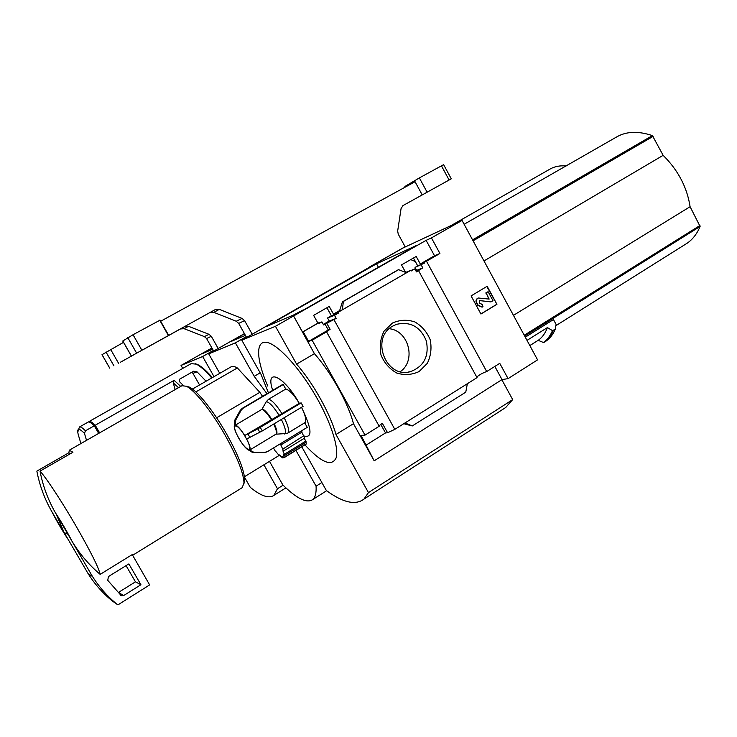 <?xml version="1.0" encoding="UTF-8"?>
<svg xmlns="http://www.w3.org/2000/svg" width="737" height="737" viewBox="0 0 737 737"><rect width="100%" height="100%" fill="white"/><g stroke="black" fill="none" stroke-linecap="round" stroke-linejoin="round"><path stroke-width="1.11" d="M195.425 357.288L181.044 365.432L182.748 368.417M211.906 347.956L195.425 357.279M191.159 363.645L196.263 364.142C200.317 366.105 205.476 370.72 211.74 377.961M99.633 432.849L95.239 425.231C92.171 422.227 90.098 421.011 89.02 421.573L88.597 421.979M95.239 425.231L174.116 380.329L173.195 382.816L175.194 389.587M183.255 385.396L179.625 381.794L179.644 379.159L193.619 371.218L197.065 371.844L206.074 381.222M88.035 422.126L88.081 422.108C89.149 421.546 91.213 422.771 94.281 425.783L85.455 430.804L84.469 433.393L86.524 440.348M95.893 428.575L96.731 428.096L99.504 432.914M212.643 349.264L201.708 353.898L211.98 348.085M213.315 350.462L202.638 356.515L181.044 365.432M214.034 376.644L202.638 356.515M244.518 477.198L250.276 487.341C261.027 496.084 268.885 498.774 273.869 495.393L277.462 488.732L263.91 464.789M283.109 485.195L277.462 488.732M195.323 363.737L197.599 364.529C201.487 366.418 206.415 370.775 212.376 377.593M80.932 443.554L78.306 434.839C76.62 428.04 78.666 427.561 84.469 433.393M98.666 433.393L94.281 425.783M95.755 428.335L96.731 428.096M191.629 372.332L192.956 373.337L199.561 384.972M223.523 345.469L208.718 353.861L219.746 373.355M244.426 333.603L223.514 345.46M195.839 391.918L237.36 367.956C234.615 366.381 232.514 366.013 231.059 366.842L192.449 389.062M517.54 187.659L451.201 225.504M566.145 165.954C560 165.429 554.648 166.451 550.106 169.022L518.894 186.83M494.84 366.427L502.017 379.592L508.079 378.634L537.568 359.859L462.044 220.437L403.314 247.853L376.552 263.072L401.407 248.83M71.802 540.875L55.432 512.805C61.77 522.533 67.224 531.893 71.802 540.875C79.384 553.625 88.845 564.791 100.158 574.372L132.236 554.592L149.648 584.911L118.602 604.451L117.192 604.395C107.473 596.473 99.228 587.159 92.438 576.435L66.874 532.427M55.432 512.805C48.006 499.815 42.866 485.923 40.019 471.127C46.053 477.594 61.328 500.736 75.294 524.781C90.476 551.193 98.767 567.72 100.158 574.372M245.43 335.381L230.543 341.692L244.518 333.76M246.176 336.717L235.389 342.852L208.718 353.861M260.179 372.848L254.228 376.321L235.389 342.852M269.493 461.362L282.796 484.882C296.707 498.599 306.656 503.509 312.645 499.612C315.298 497.457 316.44 492.979 316.081 486.19L295.933 450.39M321.866 482.542L316.081 486.19M266.987 393.724L254.228 376.321M216.623 417.787L259.839 392.324L237.36 367.956M259.839 392.324L262.547 396.349M67.767 538.94C61.659 529.534 56.353 520.433 51.839 511.644L67.767 538.94M40.019 471.127L72.935 452.232L69.278 450.224L68.9 452.748L36.85 471.118C39.623 485.499 44.616 499.013 51.839 511.644M69.278 450.224L181.91 385.737L186.295 386.234C194.55 389.956 211.712 411.403 225.209 435.346C237.342 457.272 243.606 473.182 244.011 483.085L242.105 487.728M186.479 386.28L189.317 387.091C197.295 390.684 213.776 411.246 226.701 434.194C238.327 455.199 244.325 470.482 244.702 480.027L244.002 483.398M68.9 452.748L69.683 454.103M112.42 601.07L112.291 600.968C102.811 593.248 94.76 584.165 88.154 573.718L92.438 576.435M88.154 573.718L64.156 532.584L67.822 534.224M107.749 580.332L108.44 576.555L128.864 563.916L140.933 584.727L123.623 595.588L121.384 595.809L107.749 580.332M126.064 565.648L135.461 581.834L118.27 592.566M135.461 581.834L140.933 584.727M64.156 532.584L56.196 514.122M213.656 351.061L206.572 338.523L204.352 336.588L184.13 328.702L180.51 328.932L184.83 326.528L142.987 349.651M184.83 326.528L188.506 326.298L209.041 334.331L211.307 336.302L218.189 348.5M143.015 349.697L180.51 328.932M123.53 342.355L101.992 354.69L109.712 368.159M120.26 362.318L134.724 354.294L120.26 362.318M415.382 261.552L410.739 259.608M376.515 263.809L417.142 245.163L298.043 313.105L266.103 326.629L376.515 263.809L378.431 267.245M413.485 258.024L417.713 265.891L415.051 267.43L416.635 270.378L415.871 270.82M326.942 307.716L331.355 315.777L327.55 317.979L329.209 321L323.313 324.418M339.969 310.369L333.483 314.119L329.209 306.417L313.612 315.372L317.914 323.11L302.52 332L293.584 315.98L426.124 240.354L434.526 255.757L420.302 263.975L416.202 256.467L401.499 264.905L405.59 272.368M417.713 265.891L424.752 262.962L424.374 262.271L420.302 263.975M415.051 267.43L424.752 262.962M416.635 270.378L422.78 267.872L421.149 264.896M422.78 267.872L416.46 271.898L414.82 268.894L411.154 271.013L410.776 270.322L405.719 272.414M410.887 270.516L414.82 268.894M318.771 323.064L321.903 321.885L323.598 324.934L325.026 324.105L328.278 329.964L308.61 341.406L303.22 331.742L318.642 322.834L319.038 323.543L321.903 321.885M318.642 322.834L317.914 323.11M331.355 315.777L338.357 313.105L334.497 315.335L336.201 318.402L325.026 324.105M333.483 314.119L337.961 312.396L338.357 313.105M327.55 317.979L334.497 315.335M329.209 321L336.201 318.402M337.961 312.396L410.776 270.322M343.359 301.461L342.069 302.87L339.536 310.95L342.364 309.853L343.359 301.461L398.606 269.678L406.584 272.745M302.52 332L303.22 331.742M392.416 323.046L384.032 331.217C380.347 338.651 379.343 346.593 381.011 355.041C384.318 362.982 389.56 368.979 396.746 373.042C404.493 375.4 411.955 374.893 419.123 371.54L427.34 363.304C430.905 355.907 431.854 348.057 430.196 339.748C426.953 331.936 421.813 325.975 414.756 321.885C407.1 319.425 399.657 319.812 392.416 323.046M418.561 270.672L477.042 377.62L394.82 429.349L333.972 319.692M376.598 263.155L241.81 340.199L261.027 374.359L268.443 392.867M378.975 425.866L382.3 423.25L387.579 432.757L394.82 429.349M308.61 341.406L312.138 340.218L365.027 435.116L379.196 426.262L326.473 331.705L330.112 329.319L326.85 323.432M328.278 329.964L330.112 329.319M476.747 377.077C479.345 374.801 482.661 372.95 486.706 371.54L426.493 261.239L424.374 262.271M426.493 261.239L439.925 253.482L431.44 237.904L462.044 220.437M434.526 255.757L439.925 253.482M237.627 436.184L237.71 436.286C234.679 430.334 233.638 426.64 234.587 425.194L234.744 420.228L240.253 410.352L242.123 408.418L282.142 384.769L283.22 384.511L285.772 389.062C289.383 389.919 293.897 394.682 299.323 403.36L301.157 402.899L303.091 406.354L262.271 430.942L246.674 438.994C249.742 445.074 250.755 448.769 249.705 450.067L275.924 434.185L287.117 433.476L304.897 422.706C306.703 420.726 305.569 415.594 301.516 407.303C312.037 429.155 312.728 438.681 303.598 435.88L301.811 432.195M272.718 390.334C264.804 367.293 283.432 375.345 299.333 403.351L244.702 435.512C240.925 429.496 237.867 426.014 235.536 425.056L261.921 409.348L266.37 401.554C269.687 402.494 273.943 407.11 279.111 415.392M301.461 430.887L302.05 432.048L280.852 444.991L280.244 443.831M249.705 450.067L253.97 452.371L265.025 452.288L267.577 451.56L307.255 427.349L304.713 422.817M303.598 435.88L282.75 449.137L280.852 444.991M282.75 449.137L283.459 451.035L304.722 437.999L303.911 436.175M304.123 438.358L305.892 441.048L284.353 454.287L282.87 450.804L283.459 451.035M284.353 454.287L284.51 455.577L306.233 442.218L305.892 441.048M306.177 444.079L283.828 457.843L306.352 443.766L284.242 457.373L283.358 454.757L284.51 455.577M304.906 444.872C321.341 462.624 331.742 466.972 336.118 457.926C339.167 448.078 330.913 422.218 315.814 396.119C298.835 366.658 276.707 343.166 266.039 342.263C255.242 341.139 256.633 360.669 267.78 386.087M464.117 224.278L616.998 136.75C626.634 131.306 638.435 130.928 652.411 135.608L663.143 155.341C678.123 170.219 687.105 187.345 690.099 206.701L700.095 226.471C697.064 233.712 692.798 239.258 687.299 243.118L684.535 244.85M581.382 157.23L583.216 156.097M525.288 337.187L553.469 319.554L556.103 324.446L555.191 329.273C553.063 334.257 550.18 338.08 546.541 340.752L543.381 342.484L538.194 340.328L529.839 345.589M527.019 340.374L547.398 327.597L552.483 330.627C550.281 335.851 547.25 339.803 543.381 342.484M555.191 329.273L552.483 330.627M547.398 327.597C545.362 333.096 542.432 337.251 538.59 340.043L538.194 340.328M312.138 340.218L326.666 331.761M365.027 435.116L361.047 435.438L374.129 460.745L353.465 423.692L335.971 434.508C330.434 413.991 313.078 382.908 296.606 364.133L275.445 326.307L241.81 340.199M353.465 423.692C348.223 403.13 331.014 372.213 314.413 353.677L293.584 315.98M387.579 432.757L385.506 432.932L366.353 444.964M508.079 378.634L499.75 363.332L486.706 371.54M397.74 270.046L398.606 269.678M403.784 423.711L412.269 425.958L405 422.946M412.269 425.958L465.756 392.167L467.359 383.71M471.081 295.906L480.939 314.026L496.931 304.307L487.157 286.278L471.081 295.906M426.124 240.354L431.44 237.904M293.427 316.044L275.445 326.307M502.017 379.592L374.313 460.736M314.413 353.677L296.606 364.133M301.765 446.797L326.362 490.538C342.972 502.662 355.51 505.518 363.958 499.106L368.472 492.602L335.971 434.508M501.105 410.472L505.711 407.506L512.676 399.601L501.833 379.702M512.676 399.601L368.472 492.602M400.311 371.641C416.488 360.577 408.749 330.581 389.247 328.711M392.793 326.086C369.919 338.108 386.188 379.325 410.702 371.559C424.051 366.28 429.266 356.082 426.345 340.945C420.422 326.74 410.472 321.212 396.478 324.354L392.793 326.086M486.807 286.481L496.931 304.307M488.898 299.084L486.107 292.893L489.156 299.093L478.331 298.006C476.452 298.992 475.945 300.576 476.821 302.76L478.138 305.192L482.367 307.053L483.002 306.758L482.173 304.261L479.907 303.524L479.299 302.41L479.888 300.585L491.008 301.912L492.998 300.705L488.106 291.686L486.107 292.893M482.053 307.145L477.76 305.302L476.434 302.87C475.568 300.696 476.074 299.111 477.954 298.126L478.239 298.034M481.639 304.455L482.173 304.261M479.741 300.65L480.377 300.53M491.008 301.912L479.999 300.65M485.72 293.013L488.106 291.686M496.545 304.427L480.892 313.934M380.707 424.309L385.506 432.932M513.459 315.353L690.099 206.701M483.988 260.953L663.143 155.341M283.45 457.29L282.474 457.889L282.105 456.203L283.828 457.843M279.36 454.922L282.474 457.889M280.106 455.346L279.369 455.798L279.332 454.932M275.583 451.201L279.369 455.798M273.482 447.958L275.472 451.477M253.97 452.371L252.413 452.398L248.719 450.132C246.333 449.045 243.311 445.563 239.636 439.685L239.553 439.593M240.253 410.352L241.211 410.168L235.693 420.072L235.536 425.056M285.772 389.062L268.581 399.261L266.37 401.554M244.702 435.512L257.867 428.823L259.839 432.315M241.211 410.168L243.09 408.234L283.22 384.511M301.157 402.899L257.867 428.823M293.566 315.003L302.87 310.084L297.315 313.409M402.863 205.651L451.274 178.815L403.047 205.54L401.075 208.525L397.667 231.013L398.238 234.126L405.129 246.72L369.154 267.172L369.394 267.605M422.227 194.909L415.06 181.726L160.666 321.249M215.241 309.595L131.37 356.091L215.241 309.595L219.313 309.365L242.077 318.43L244.583 320.632L252.238 334.266M209.861 312.589L213.859 312.359L236.236 321.24L238.696 323.405L246.6 337.472M160.049 320.162L133.038 334.727L122.766 341.019L131.37 356.091M405.212 187.124L404.88 186.507L419.362 177.912L443.619 164.655L451.274 178.815M427.119 192.191L419.362 177.912M168.405 335.547L159.671 320.144M157.46 341.627L143.171 349.541L157.46 341.618M434.581 188.073L422.172 194.955L434.572 188.064M174.116 380.329L180.722 386.418M88.081 422.108L79.421 427.018C80.425 426.493 82.433 427.755 85.455 430.804M173.195 382.816L178.511 387.69M192.956 373.337L197.065 371.844M112.291 600.968L117.192 604.395M118.565 592.401L123.623 595.588M118.546 363.249L110.633 349.43M113.913 365.819L106.008 352.028M109.758 368.141L102.028 354.654M184.13 328.702L188.506 326.298M204.352 336.588L209.041 334.331M206.572 338.523L211.307 336.302M472.564 239.866L652.411 135.608M524.698 336.1L700.095 226.471M553.017 330.646C550.908 335.611 548.042 339.435 544.413 342.097L543.934 342.438M555.311 329.172L552.888 333.769M342.604 301.755L397.777 270.028M473.09 240.833L653.175 136.354M524.237 335.252L699.966 225.494M245.605 437.271C254.514 453.015 247.337 453.329 238.724 437.99C229.953 422.642 236.669 421.49 245.605 437.271M265.025 452.288L253.648 452.472M234.744 420.228L235.693 420.072M281.368 419.436C285.348 427.552 286.444 432.416 284.657 434.029M284.206 417.732C288.324 426.041 289.54 431.163 287.845 433.08L304.897 422.706M274.173 423.766C276.826 429.376 277.573 432.803 276.43 434.038M273.703 424.051C276.311 429.579 277.048 432.96 275.924 434.185M261.921 409.348C264.371 410.214 267.485 413.623 271.244 419.583M262.289 408.961C264.776 409.836 267.918 413.282 271.723 419.307M268.581 399.261C272.082 400.2 276.55 405.037 281.995 413.761M247.991 434.047L249.963 437.538M242.123 408.418L243.09 408.234M260.299 427.451L262.271 430.942M449.109 180.012L441.435 165.825M141.882 350.241L133.038 334.727M136.631 353.152L127.805 337.675M131.426 356.054L122.812 340.964M213.859 312.359L219.313 309.365M236.236 321.24L242.077 318.43M238.696 323.405L244.583 320.632M89.02 421.573L191.224 363.608M285.901 487.866L273.869 495.393M197.599 364.529L196.263 364.142M79.421 427.018L77.772 432.131M326.629 490.731L312.645 499.612M132.513 555.339L242.528 487.47M189.317 387.091L186.295 386.234M244.702 480.027L244.011 483.085M244.454 476.738L279.056 455.494M120.702 595.367L121.384 595.809M555.919 325.662L687.299 243.118M529.829 345.561L538.59 340.043M555.339 329.117C553.183 334.156 550.253 338.034 546.541 340.752L543.924 342.438M505.711 407.506L363.958 499.106M408.565 372.001L410.702 371.559M342.585 301.774L397.759 270.037M287.117 433.476L287.845 433.08M237.664 436.276L239.543 439.593M266.711 451.984L264.675 452.38M168.69 335.39L159.966 320.024"/></g></svg>
